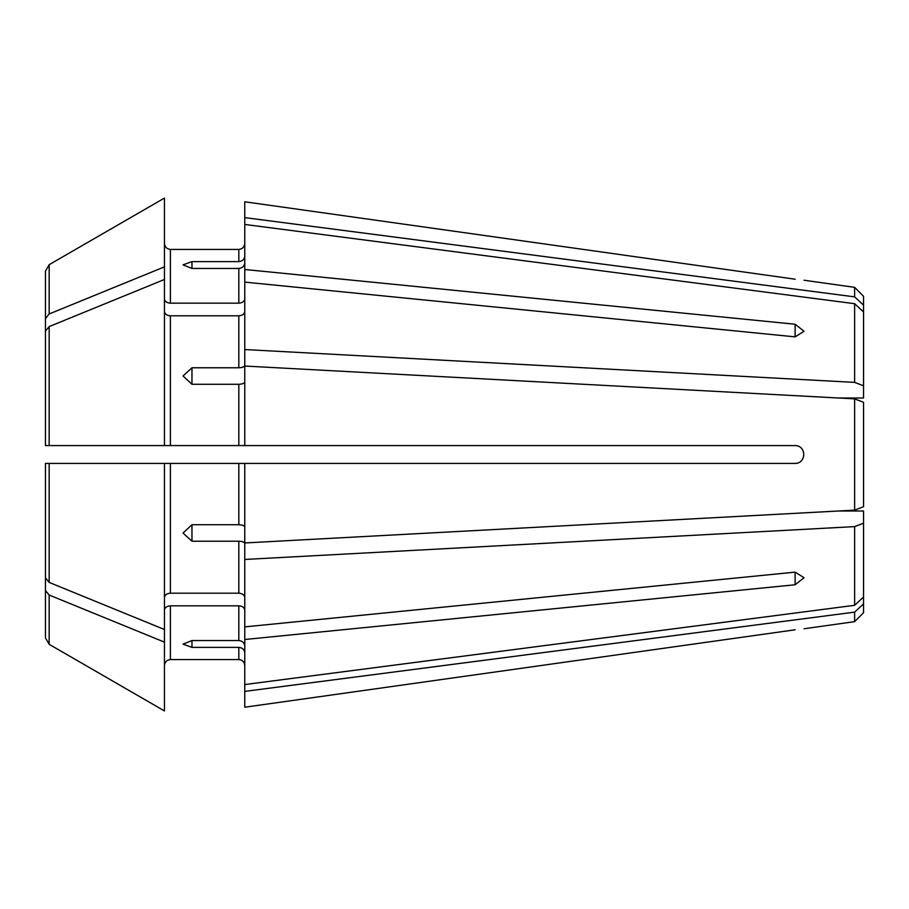 <?xml version="1.0" encoding="UTF-8"?>
<svg xmlns="http://www.w3.org/2000/svg" width="909" height="909" viewBox="0 0 909 909"><rect width="100%" height="100%" fill="white"/><g stroke="black" fill="none" stroke-linecap="round" stroke-linejoin="round"><path stroke-width="1.36" d="M863.55 402.289L863.55 506.711L854.63 510.131L854.63 398.869L863.55 402.289L854.63 398.869L244.771 366.043L244.771 445.58L795.125 445.58C806.556 445.569 806.556 463.42 795.125 463.42L238.817 463.42L238.817 524.732L191.969 524.732L191.969 541.219L238.817 541.219L238.817 593.202C242.373 593.486 244.362 594.895 244.771 597.406M795.125 572.136L804.056 577.726L795.125 584.76L244.771 639.504L244.771 626.88L795.125 572.136L795.125 584.76M191.969 640.55L191.969 647.378L183.039 644.14L191.969 640.55L238.817 640.55C242.373 640.936 244.362 642.765 244.771 646.049M244.771 262.951C244.362 266.235 242.373 268.064 238.817 268.45L191.969 268.45L183.039 264.86L191.969 261.622L238.817 261.622C242.373 261.235 244.362 259.406 244.771 256.122M838.348 511.006L863.55 511.006L863.55 597.043L854.63 605.303L244.771 684.557L244.771 707.213L795.125 629.789C806.556 628.437 806.556 628.437 795.125 629.789L244.771 707.213M191.969 647.378L238.817 647.378L238.817 659.57C242.373 659.991 244.362 661.968 244.771 665.524C244.362 661.968 242.373 659.991 238.817 659.57L170.392 659.57C166.836 659.991 164.859 661.968 164.449 665.524C164.859 661.968 166.836 659.991 170.392 659.57L170.392 605.826C166.836 606.11 164.859 607.519 164.449 610.03L164.449 665.524M244.771 652.878C244.362 649.594 242.373 647.765 238.817 647.378M863.55 597.043L863.55 603.871L854.63 612.132L244.771 691.385M164.449 463.42L164.449 629.517A606130.847 428599.238 180 0 1 49.166 582.408L49.166 463.42L45.45 463.42L170.392 463.42L170.392 593.202L238.817 593.202M170.392 593.202C166.836 593.486 164.859 594.895 164.449 597.406M49.166 582.408L45.45 577.851L45.45 463.42L45.45 637.868L49.166 644.322A606130.835 606130.835 0 0 0 164.449 710.929L164.449 642.129A606130.835 428599.227 180 0 1 49.166 595.031L45.45 590.475M164.449 629.517L164.449 642.129M170.392 605.826L238.817 605.826L238.817 640.55M244.771 610.03C244.362 607.519 242.373 606.11 238.817 605.826M863.55 506.711L854.63 510.131L244.771 542.957L244.771 463.42M244.771 527.015C244.362 525.652 242.373 524.891 238.817 524.732M863.55 523.198L854.63 526.618L244.771 559.455L244.771 543.502C244.362 542.139 242.373 541.378 238.817 541.219M45.45 445.58L49.166 445.58L45.45 445.58L45.45 331.149L49.166 326.592L49.166 445.58L244.771 445.58M170.392 463.42L238.817 463.42M244.771 381.985C244.362 383.348 242.373 384.109 238.817 384.268L191.969 384.268L183.039 375.951L191.969 367.781L238.817 367.781C242.373 367.622 244.362 366.861 244.771 365.498L244.771 349.545L854.63 382.382L863.55 385.802L863.55 397.994L838.348 397.994M795.125 324.24L795.125 336.864L804.056 331.274L795.125 324.24L244.771 269.496L244.771 349.545M244.771 298.97C244.362 301.481 242.373 302.89 238.817 303.174L170.392 303.174C166.836 302.89 164.859 301.481 164.449 298.97M49.166 326.592A606130.847 428599.227 180 0 1 164.449 279.483L164.449 266.871A606130.847 428599.227 180 0 0 49.166 313.969L45.45 318.525L45.45 371.633M795.125 336.864L244.771 282.12M244.771 311.594C244.362 314.105 242.373 315.514 238.817 315.798L170.392 315.798C166.836 315.514 164.859 314.105 164.449 311.594M863.55 385.802L863.55 305.129L854.63 296.868L244.771 217.615L244.771 269.496M244.771 201.787L795.125 279.211C806.556 280.563 806.556 280.563 795.125 279.211L244.771 201.787L244.771 217.615M170.392 303.174L170.392 249.43C166.836 249.009 164.859 247.032 164.449 243.476C164.859 247.032 166.836 249.009 170.392 249.43L238.817 249.43C242.373 249.009 244.362 247.032 244.771 243.476C244.362 247.032 242.373 249.009 238.817 249.43L238.817 261.622M45.45 271.132L49.166 264.678A606130.847 606130.847 0 0 1 164.449 198.071A606130.835 606130.835 0 0 0 49.166 264.678L45.45 271.132L45.45 318.525M45.45 580.624L45.45 637.868M863.55 311.957L854.63 303.697L854.63 382.382M854.63 526.618L854.63 605.303M863.55 603.871L863.55 612.734L854.63 621.654L804.056 628.767M854.63 612.132L854.63 621.654M164.449 279.483L164.449 445.58M164.449 198.071L164.449 266.871M49.166 595.031L49.166 644.322A606130.847 606130.847 0 0 0 164.449 710.929M244.771 559.455L244.771 626.88M854.63 296.868L854.63 287.346L863.55 296.266L863.55 305.129M191.969 541.219L183.039 533.049L191.969 524.732M244.771 639.504L244.771 684.557M854.63 303.697L244.771 224.443M191.969 268.45L191.969 261.622M191.969 384.268L191.969 367.781M238.817 268.45L238.817 303.174M238.817 384.268L238.817 445.58M238.817 315.798L238.817 367.781M49.166 264.678L49.166 313.969M170.392 315.798L170.392 445.58M854.63 287.346L804.056 280.233"/></g></svg>
